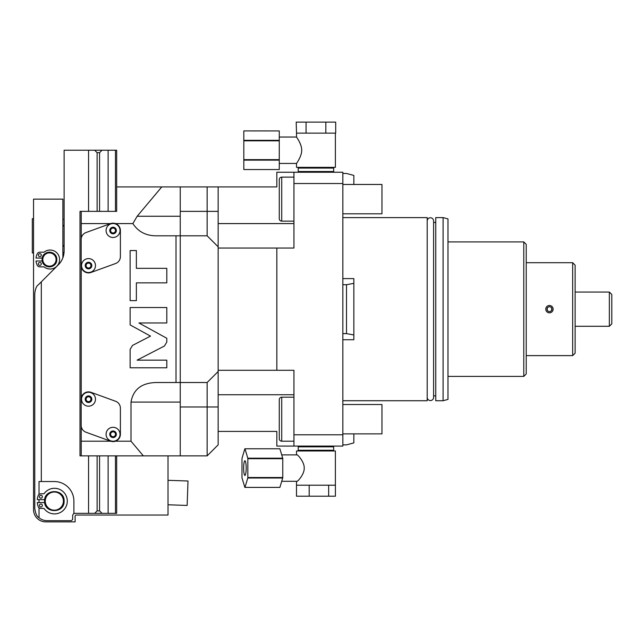 <?xml version="1.0" encoding="UTF-8"?>
<svg xmlns="http://www.w3.org/2000/svg" width="644" height="644" viewBox="0 0 644 644"><rect width="100%" height="100%" fill="white"/><g stroke="black" fill="none" stroke-linecap="round" stroke-linejoin="round"><path stroke-width="0.97" d="M293.946 394.74L218.147 394.74L218.147 431.416L276.831 431.416L276.831 446.083L342.841 446.083L342.841 172.238L276.831 172.238L276.831 186.913L218.147 186.913L218.147 246.813L207.143 235.809L180.248 235.809L207.143 235.809L180.248 235.809L180.248 455.863L207.143 455.863L218.147 444.867L218.147 406.968L207.143 406.968L207.143 455.863M342.841 183.532L293.946 183.532L293.946 248.037L276.831 248.037L276.831 370.292L293.946 370.292L293.946 434.797L342.841 434.797M293.946 183.532L293.946 172.238M218.147 248.037L276.831 248.037M218.147 370.292L276.831 370.292M180.248 186.913L180.248 235.809L156.54 235.809C146.156 235.881 138.259 231.808 132.873 223.589L137.164 216.255L161.781 186.913L207.143 186.913L207.143 235.809L218.147 246.813L218.147 406.968M161.781 186.913L116.677 186.913L116.677 211.361L81.225 211.361L81.225 238.626M207.143 186.913L218.147 186.913L218.147 211.361L180.248 211.361M132.873 223.589L115.469 223.589M176.013 235.809L176.013 382.512L156.54 382.512C141.777 382.786 133.268 389.298 131.006 402.073L131.006 441.196L115.469 441.196M81.225 398.403L81.225 266.383M132.511 345.417L130.128 349.338L130.128 367.78L166.804 367.78L166.804 360.149L137.092 360.149L164.413 346.021L166.804 342.093L166.804 338.269L138.903 322.958L166.804 322.958L166.804 307.526L130.128 307.526L130.128 324.922L150.511 336.112L132.511 345.417M136.367 282.861L166.804 282.861L166.804 268.331L136.367 268.331L136.367 250.548L130.128 250.548L130.128 300.635L136.367 300.635L136.367 282.861M120.388 230.512A7.334 7.334 0 0 0 110.543 223.621L86.006 232.548A7.334 7.334 0 0 0 81.176 239.447L81.176 265.561A7.334 7.334 0 0 0 91.021 272.452L115.566 263.525A7.334 7.334 0 0 0 120.388 256.626L120.388 230.512M131.006 441.196L143.322 455.863L81.225 455.863L81.225 426.159M91.021 392.325A7.334 7.334 0 0 0 81.176 399.224L81.176 425.338A7.334 7.334 0 0 0 86.006 432.229L110.543 441.164A7.334 7.334 0 0 0 120.388 434.273L120.388 408.151A7.334 7.334 0 0 0 115.566 401.26L91.021 392.325M110.639 441.196L81.225 441.196M143.322 455.863L180.248 455.863M218.147 371.516L207.143 382.512L218.147 371.516L207.143 382.512L180.248 382.512L207.143 382.512L207.143 406.968L180.248 406.968M176.013 382.512L180.248 382.512M218.147 246.813L207.143 235.809M81.225 455.863L80.001 455.863L80.001 211.361L81.225 211.361M88.558 211.361L88.558 150.237L115.453 150.237L115.453 211.361L116.677 211.361M110.639 223.589L81.225 223.589M113.054 237.483A6.971 6.971 0 0 0 120.026 230.512A6.971 6.971 0 0 0 113.054 223.54A6.971 6.971 0 0 0 106.083 230.512A6.971 6.971 0 0 0 113.054 237.483A6.971 6.971 0 0 0 120.026 230.512A6.971 6.971 0 0 0 113.054 223.54A6.971 6.971 0 0 0 106.083 230.512A6.971 6.971 0 0 0 113.054 237.483M113.054 232.959A2.447 2.447 0 0 0 115.501 230.512A2.447 2.447 0 0 0 113.054 228.065A2.447 2.447 0 0 0 110.607 230.512A2.447 2.447 0 0 0 113.054 232.959M88.51 272.533A6.971 6.971 0 0 0 95.481 265.561A6.971 6.971 0 0 0 88.51 258.59A6.971 6.971 0 0 0 81.547 265.561A6.971 6.971 0 0 0 88.51 272.533A6.971 6.971 0 0 0 95.481 265.561A6.971 6.971 0 0 0 88.51 258.59A6.971 6.971 0 0 0 81.547 265.561A6.971 6.971 0 0 0 88.51 272.533M88.51 268.009A2.447 2.447 0 0 0 90.957 265.561A2.447 2.447 0 0 0 88.51 263.114A2.447 2.447 0 0 0 86.071 265.561A2.447 2.447 0 0 0 88.51 268.009M97.115 510.877L99.562 510.877L102.01 513.324L88.558 513.324L94.668 513.324L97.115 510.877L97.115 455.863M73.891 513.654L73.891 501.096A19.562 19.562 0 0 0 54.329 481.543L41.321 481.543L41.321 281.831L38.35 284.801C36.563 285.904 35.364 288.786 34.768 293.447L34.768 508.438C35.517 513.598 36.933 516.689 39.026 517.712A12.228 12.228 0 0 0 46.996 520.658L71.444 520.658L72.667 519.434L72.667 515.772A2.447 2.447 0 0 1 75.115 513.324L88.558 513.324L88.558 455.863M97.115 211.361L97.115 152.676L94.668 150.237M99.562 510.877L99.562 455.863M99.562 211.361L99.562 152.676L102.01 150.237M116.677 455.863L116.677 513.324L102.01 513.324L108.12 513.324L108.12 455.863M108.12 211.361L108.12 150.237M41.321 281.831L58.379 264.773A19.562 19.562 0 0 0 64.11 250.935L64.11 150.237L88.558 150.237M115.453 150.237L116.677 150.237L116.677 186.913M63.128 257.045L63.128 257.045A19.562 19.562 0 0 1 62.887 257.745L62.887 199.133L33.544 199.133L33.544 509.662A12.228 12.228 0 0 0 45.772 521.881L75.115 521.881L75.115 516.263A1.224 1.224 0 0 1 76.33 515.039L168.02 515.039L168.02 455.863M64.086 251.876L64.022 252.802L64.062 252.319L62.887 252.319M63.579 255.443L63.788 254.461M39.026 517.712L39.026 507.754M39.026 502.57L39.026 499.631M39.026 494.447L39.026 481.543L41.321 481.543M44.661 502.57A9.781 9.781 0 0 1 44.549 501.096C43.945 513.719 64.714 513.719 64.11 501.096C64.714 488.482 43.945 488.482 44.549 501.096A9.781 9.781 0 0 1 44.661 499.631L37.328 499.631A17.066 17.066 0 0 1 38.117 495.783A2.93 2.93 0 0 1 40.902 493.763L44.009 493.763A12.791 12.791 0 0 1 62.999 491.541A12.791 12.791 0 0 1 62.999 510.66A12.791 12.791 0 0 1 44.009 508.438L40.902 508.438A2.93 2.93 0 0 1 38.117 506.417A17.066 17.066 0 0 1 37.328 502.57L44.661 502.57M40.902 495.236A1.465 1.465 0 0 0 39.437 496.701A1.465 1.465 0 0 0 40.902 498.166A1.465 1.465 0 0 0 42.367 496.701A1.465 1.465 0 0 0 40.902 495.236M40.902 504.035A1.465 1.465 0 0 0 39.437 505.5A1.465 1.465 0 0 0 40.902 506.965A1.465 1.465 0 0 0 42.367 505.5A1.465 1.465 0 0 0 40.902 504.035M63.402 501.096A9.072 9.072 0 0 0 54.329 492.024A9.072 9.072 0 0 0 45.257 501.096A9.072 9.072 0 0 0 54.329 510.177A9.072 9.072 0 0 0 63.402 501.096M62.887 225.456L64.11 225.456M62.887 246.161L64.11 246.161M33.544 252.931L32.321 252.931L32.321 218.694L33.544 218.694M32.321 245.589L32.321 226.028M168.02 480.311L188 481.004L187.146 505.443L168.02 504.775M63.917 253.656L63.989 253.052M115.453 455.863L115.453 513.324M42.254 260.997A7.334 7.334 0 0 1 42.102 259.532C41.651 268.991 57.227 268.991 56.777 259.532A7.334 7.334 0 0 1 42.254 260.997L36.024 260.997A13.492 13.492 0 0 0 37.175 265.151A2.93 2.93 0 0 0 39.839 266.866L44.066 266.866A9.491 9.491 0 0 0 57.018 266.02A9.491 9.491 0 0 0 57.018 253.036A9.491 9.491 0 0 0 44.066 252.19L39.839 252.19A2.93 2.93 0 0 0 37.175 253.905A13.492 13.492 0 0 0 36.024 258.059L42.254 258.059A7.334 7.334 0 0 0 42.102 259.532C41.651 250.065 57.227 250.065 56.777 259.532A7.334 7.334 0 0 0 42.254 258.059M39.839 253.664A1.465 1.465 0 0 0 38.374 255.129A1.465 1.465 0 0 0 39.839 256.594A1.465 1.465 0 0 0 41.305 255.129A1.465 1.465 0 0 0 39.839 253.664M39.839 262.462A1.465 1.465 0 0 0 38.374 263.927A1.465 1.465 0 0 0 39.839 265.4A1.465 1.465 0 0 0 41.305 263.927A1.465 1.465 0 0 0 39.839 262.462M56.068 259.532A6.633 6.633 0 0 0 49.435 252.899A6.633 6.633 0 0 0 42.81 259.532A6.633 6.633 0 0 0 49.435 266.157A6.633 6.633 0 0 0 56.068 259.532M88.51 406.187A6.971 6.971 0 0 0 95.481 399.224A6.971 6.971 0 0 0 88.51 392.252A6.971 6.971 0 0 0 81.547 399.224A6.971 6.971 0 0 0 88.51 406.187A6.971 6.971 0 0 0 95.481 399.224A6.971 6.971 0 0 0 88.51 392.252A6.971 6.971 0 0 0 81.547 399.224A6.971 6.971 0 0 0 88.51 406.187M88.51 401.663A2.447 2.447 0 0 0 90.957 399.224A2.447 2.447 0 0 0 88.51 396.776A2.447 2.447 0 0 0 86.071 399.224A2.447 2.447 0 0 0 88.51 401.663M113.054 441.237A6.971 6.971 0 0 0 120.026 434.273A6.971 6.971 0 0 0 113.054 427.302A6.971 6.971 0 0 0 106.083 434.273A6.971 6.971 0 0 0 113.054 441.237A6.971 6.971 0 0 0 120.026 434.273A6.971 6.971 0 0 0 113.054 427.302A6.971 6.971 0 0 0 106.083 434.273A6.971 6.971 0 0 0 113.054 441.237M113.054 436.713A2.447 2.447 0 0 0 115.501 434.273A2.447 2.447 0 0 0 113.054 431.826A2.447 2.447 0 0 0 110.607 434.273A2.447 2.447 0 0 0 113.054 436.713M293.946 446.083L293.946 434.797M293.946 441.196L281.718 441.196L281.718 397.187L293.946 397.187M281.718 397.187A2.447 2.447 0 0 0 279.271 399.634L279.271 438.749A2.447 2.447 0 0 0 281.718 441.196M332.94 446.083L333.673 446.823L298.22 446.823L298.953 446.083M298.953 450.977L298.22 450.245L333.673 450.245L333.673 446.823M309.192 485.206L309.192 496.21L296.49 496.21L296.49 485.206L335.387 485.206L335.387 450.977L296.514 450.977L296.514 454.889M281.718 481.293L296.803 481.293C297.343 482.155 304.612 474.048 304.193 468.091C304.612 462.134 297.343 454.028 296.803 454.889L281.718 454.889M328.649 485.206L328.649 496.21L309.192 496.21M335.411 485.206L335.411 496.21L328.649 496.21M279.778 448.779A19.312 3.357 -90 0 1 279.826 448.779A19.312 3.357 -90 0 1 279.882 448.779L282.708 458.182A19.312 3.357 -90 0 1 282.756 458.689L282.756 477.502A19.312 3.357 90 0 1 282.708 478.001L279.882 487.403A19.312 3.357 90 0 1 279.826 487.411A19.312 3.357 90 0 1 279.778 487.403M247.843 458.689L247.843 477.502A19.312 3.357 90 0 1 247.795 478.001L244.962 487.403A19.312 3.357 90 0 1 244.913 487.411A19.312 3.357 90 0 1 244.865 487.403L242.039 478.001A19.312 3.357 90 0 1 241.983 477.502L241.983 458.689A19.312 3.357 -90 0 1 242.039 458.182L244.865 448.779A19.312 3.357 -90 0 1 244.913 448.779A19.312 3.357 -90 0 1 244.962 448.779L247.795 458.182A19.312 3.357 -90 0 1 247.843 458.689L282.756 458.689M282.756 477.502L247.843 477.502M246.185 468.091A7.334 1.272 -90 0 0 244.913 460.758A7.334 1.272 -90 0 0 243.641 468.091A7.334 1.272 90 0 0 244.913 475.425A7.334 1.272 90 0 0 246.185 468.091M282.708 478.001L247.795 478.001M279.882 487.403L244.962 487.403M279.882 448.779L244.962 448.779M282.708 458.182L247.795 458.182M293.946 221.142L281.718 221.142L281.718 177.132L293.946 177.132M281.718 177.132A2.447 2.447 0 0 0 279.271 179.579L279.271 218.694A2.447 2.447 0 0 0 281.718 221.142M342.841 400.729L427.197 400.729L427.197 217.6L342.841 217.6M427.197 397.356A3.204 3.204 0 0 0 430.401 400.56A3.204 3.204 0 0 0 433.605 397.356L433.605 220.973A3.204 3.204 0 0 0 430.401 217.769A3.204 3.204 0 0 0 427.197 220.973M433.605 395.843L435.755 395.843M433.605 222.486L435.755 222.486M443.088 217.6L435.755 217.6L435.755 400.729L443.088 400.729L447.983 399.417L447.983 218.904L443.088 217.6L443.088 400.729M447.983 376.402L523.781 376.402L526.22 373.955L526.22 244.366L523.781 241.927L523.781 376.402M447.983 241.927L523.781 241.927M526.22 355.617L572.677 355.617L572.677 262.704L526.22 262.704M572.677 262.704L575.124 265.151L575.124 353.178L572.677 355.617M609.353 292.046L609.353 326.283L611.8 323.835L611.8 294.493L609.353 292.046L575.124 292.046M609.353 326.283L575.124 326.283M553.115 309.16A3.671 3.671 0 0 0 549.453 305.498A3.671 3.671 0 0 0 545.782 309.16A3.671 3.671 0 0 0 549.453 312.831A3.671 3.671 0 0 0 553.115 309.16M551.208 310.859L551.9 309.16A2.447 2.447 0 0 1 549.453 311.607A2.447 2.447 0 0 1 547.006 309.16A2.447 2.447 0 0 1 549.453 306.721A2.447 2.447 0 0 1 551.9 309.16L551.208 307.462M547.69 307.462L547.006 309.16L547.69 310.859M547.754 310.923L548.189 311.261M548.269 311.302L548.777 311.511M548.865 311.535L549.404 311.607M549.493 311.607L550.04 311.535M550.129 311.511L550.628 311.302M550.709 311.261L551.143 310.923M551.143 307.397L550.709 307.067M550.628 307.019L550.129 306.81M550.04 306.794L549.493 306.721M549.404 306.721L548.865 306.794M548.777 306.81L548.269 307.019M548.189 307.067L547.754 307.397M342.841 213.808L381.964 213.808L381.964 184.466L342.841 184.466M342.841 433.863L381.964 433.863L381.964 404.521L342.841 404.521M353.846 433.863L353.846 442.895L346.512 444.867L342.841 444.867M353.846 184.466L353.846 175.426L346.512 173.461L342.841 173.461M342.841 339.726L353.846 339.726L353.846 334.969L346.512 333.616L342.841 333.616M346.512 333.616L346.512 284.712L342.841 284.712M346.512 284.712L353.846 283.352L353.846 278.602L342.841 278.602M353.846 334.969L353.846 283.352M298.953 172.238L298.22 171.505L333.673 171.505L332.94 172.238M332.94 167.351L333.673 168.084L298.22 168.084L298.22 171.505M297.15 137.985L296.514 137.035C295.918 136.174 301.964 144.28 301.682 150.237C301.964 156.186 295.918 164.3 296.514 163.439L296.514 167.351L335.387 167.351L335.387 133.123M297.456 138.468L297.979 139.313M299.669 142.396L299.927 142.936M299.943 142.976L300.394 144.047M300.579 144.514L300.869 145.343M279.271 137.035L296.514 137.035L296.514 133.123L335.709 133.123L335.709 122.118L325.832 122.118L325.832 133.123M306.069 133.123L306.069 122.118L296.184 122.118L296.522 133.123M306.069 122.118L325.832 122.118M279.271 159.64L279.271 169.549L243.818 169.549L243.818 130.917L279.271 130.925L279.271 159.64L243.818 159.64M279.271 130.925L243.818 130.917M279.271 140.328L243.818 140.328M279.271 140.827L243.818 140.827M279.271 160.139L243.818 160.139M137.164 216.255L180.248 216.255M180.248 402.073L131.006 402.073M293.946 223.589L218.147 223.589M113.054 233.812A3.3 3.3 0 0 0 116.355 230.512A3.3 3.3 0 0 0 113.054 227.211A3.3 3.3 0 0 0 109.754 230.512A3.3 3.3 0 0 0 113.054 233.812M88.51 268.862A3.3 3.3 0 0 0 91.81 265.561A3.3 3.3 0 0 0 88.51 262.261A3.3 3.3 0 0 0 85.209 265.561A3.3 3.3 0 0 0 88.51 268.862M97.115 152.676L99.562 152.676M62.887 225.988L64.11 225.988M62.887 245.549L64.11 245.549M88.51 402.524A3.3 3.3 0 0 0 91.81 399.224A3.3 3.3 0 0 0 88.51 395.923A3.3 3.3 0 0 0 85.209 399.224A3.3 3.3 0 0 0 88.51 402.524M113.054 437.574A3.3 3.3 0 0 0 116.355 434.273A3.3 3.3 0 0 0 113.054 430.973A3.3 3.3 0 0 0 109.754 434.273A3.3 3.3 0 0 0 113.054 437.574M62.887 219.306L64.11 219.306M298.22 450.245L298.22 446.823M296.514 481.293L296.514 485.206M279.826 487.411L244.913 487.411M279.826 448.779L244.913 448.779M332.94 450.977L333.673 450.245M333.673 168.084L333.673 171.505M298.953 167.351L298.22 168.084M296.514 163.439L279.271 163.439M279.271 169.549L243.818 169.549"/></g></svg>
